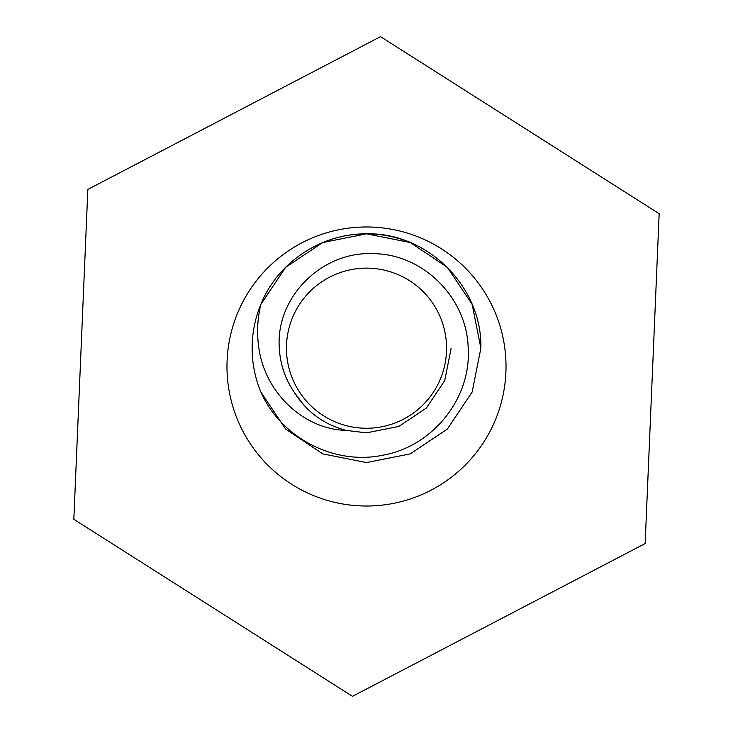 <?xml version="1.0" encoding="UTF-8"?>
<svg xmlns="http://www.w3.org/2000/svg" width="733" height="733" viewBox="0 0 733 733"><rect width="100%" height="100%" fill="white"/><g stroke="black" fill="none" stroke-linecap="round" stroke-linejoin="round"><path stroke-width="1.1" d="M260.838 391.972L285.632 429.071L322.731 453.864L366.5 462.569L410.269 453.864L447.368 429.071L472.162 391.972L480.866 348.202L472.162 391.972L447.368 429.071L410.269 453.864L366.5 462.569L322.731 453.864L285.632 429.071L260.838 391.972L285.632 429.071L322.731 453.864L366.5 462.569L410.269 453.864L447.368 429.071L472.162 391.972L480.866 348.202L472.162 391.972L447.368 429.071L410.269 453.864L366.5 462.569L322.731 453.864L285.632 429.071L260.838 391.972L285.632 429.071L322.731 453.864L366.5 462.569L410.269 453.864L447.368 429.071L472.162 391.972L480.866 348.202C482.47 287.125 427.577 232.233 366.5 233.836C321.393 233.424 277.514 262.286 260.838 304.433L285.632 267.334L322.731 242.541L366.5 233.836L410.269 242.541L447.368 267.334L472.162 304.433L480.866 348.202L472.162 304.433L447.368 267.334L410.269 242.541L366.5 233.836L322.731 242.541L285.632 267.334L260.838 304.433L285.632 267.334L322.731 242.541L366.5 233.836L410.269 242.541L447.368 267.334L472.162 304.433L480.866 348.202L472.162 304.433L447.368 267.334L410.269 242.541L366.5 233.836L322.731 242.541L285.632 267.334L260.838 304.433L285.632 267.334L322.731 242.541L366.5 233.836L410.269 242.541L447.368 267.334L472.162 304.433L480.866 348.202L472.162 304.433L447.368 267.334L410.269 242.541L366.5 233.836L322.731 242.541L285.632 267.334L260.838 304.433L285.632 267.334L322.731 242.541L366.5 233.836L410.269 242.541L447.368 267.334L472.162 304.433L480.866 348.202L472.162 391.972L447.368 429.071L410.269 453.864L366.5 462.569L322.731 453.864L285.632 429.071L260.838 391.972C281.014 437.757 334.193 465.721 383.267 455.12C432.562 446.278 471.392 398.569 468.176 348.202C467.196 298.102 422.868 253.187 372.254 253.682C321.842 251.483 275.388 297.323 279.319 348.202C280.18 364.072 285.091 378.668 294.043 391.972C306.385 411.717 323.775 424.526 346.214 430.39C302.207 429.245 264.76 391.184 258.896 348.202C256.687 333.579 257.338 318.992 260.838 304.433L285.632 267.334L322.731 242.541L366.5 233.836L410.269 242.541L447.368 267.334L472.162 304.433L480.866 348.202L472.162 391.972L447.368 429.071L410.269 453.864L366.5 462.569L322.731 453.864L285.632 429.071L260.838 391.972A114.366 114.366 0 0 1 260.838 304.433L285.632 267.334L322.731 242.541L366.5 233.836L410.269 242.541A114.366 114.366 0 0 0 322.731 242.541M286.447 348.202A80.053 80.053 0 0 0 366.5 428.255A80.053 80.053 0 0 0 446.553 348.202A80.053 80.053 0 0 0 366.5 268.141A80.053 80.053 0 0 0 286.447 348.202M303.856 405.138L294.171 392.192M451.152 348.202L444.711 380.601L426.359 408.061L398.899 426.414L366.5 432.855L346.214 430.39M431.068 490.185A139.527 139.527 0 0 1 242.815 431.068A139.527 139.527 0 0 1 301.932 242.815A139.527 139.527 0 0 1 490.185 301.932A139.527 139.527 0 0 1 431.068 490.185M87.85 189.435L73.831 519.285L352.481 696.35L645.15 543.565L659.169 213.715L380.519 36.65L87.85 189.435"/></g></svg>
